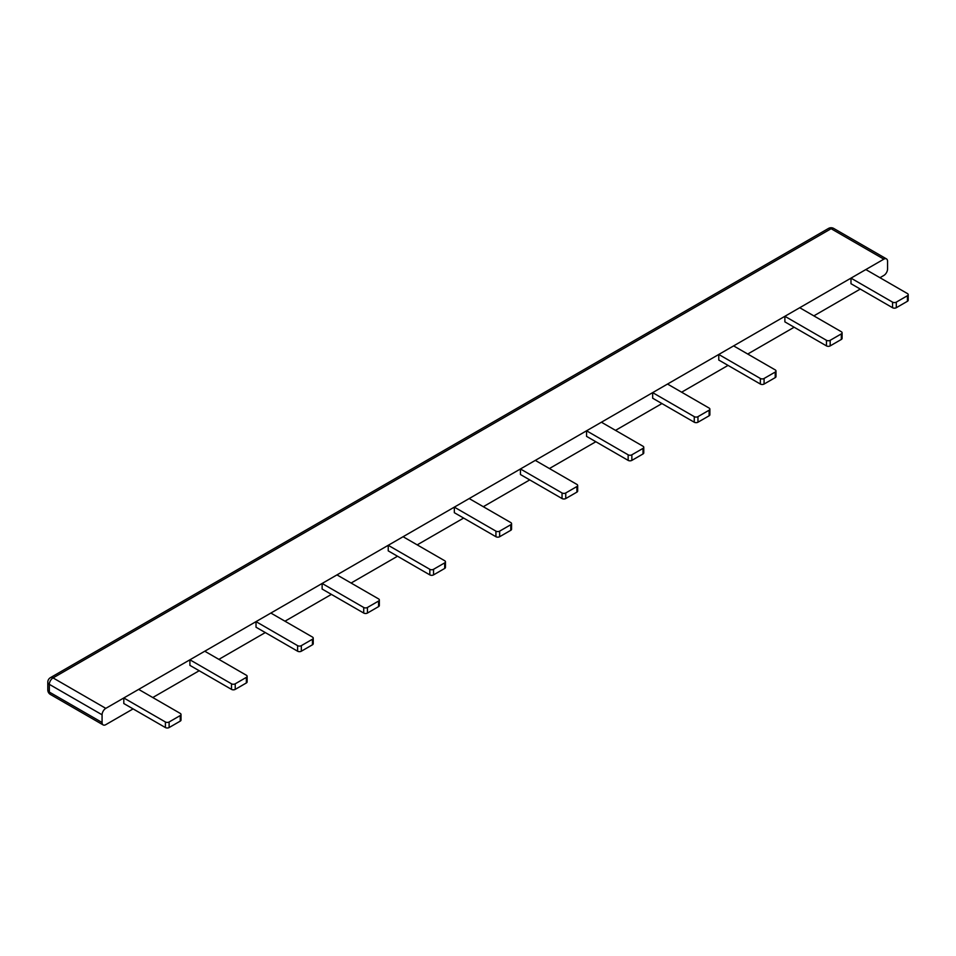 <?xml version="1.0" encoding="UTF-8"?>
<svg xmlns="http://www.w3.org/2000/svg" width="956" height="956" viewBox="0 0 956 956"><rect width="100%" height="100%" fill="white"/><g stroke="black" fill="none" stroke-linecap="round" stroke-linejoin="round"><path stroke-width="1.43" d="M865.837 269.556L907.435 293.564A2.629 1.518 180 0 1 908.2 294.639A2.629 1.518 180 0 1 907.435 295.715L896.286 302.144A2.629 1.518 180 0 1 892.569 302.144L850.983 278.136L865.837 269.556M850.983 278.136L850.983 283.705L892.569 307.724A2.629 1.518 0 0 0 896.286 307.724L907.435 301.283A2.629 1.518 0 0 0 908.2 300.22L908.2 294.639M799.73 307.724L841.328 331.732A2.629 1.518 180 0 1 842.093 332.808A2.629 1.518 180 0 1 841.328 333.883L830.178 340.312A2.629 1.518 180 0 1 826.474 340.312L784.876 316.293L799.73 307.724M784.876 316.293L784.876 321.873L826.474 345.893A2.629 1.518 0 0 0 830.178 345.893L841.328 339.452A2.629 1.518 0 0 0 842.093 338.388L842.093 332.808M733.622 345.893L775.22 369.9A2.629 1.518 180 0 1 775.985 370.976A2.629 1.518 180 0 1 775.22 372.051L764.071 378.48A2.629 1.518 180 0 1 760.367 378.48L718.769 354.461L733.622 345.893M718.769 354.461L718.769 360.042L760.367 384.049A2.629 1.518 0 0 0 764.071 384.049L775.22 377.62A2.629 1.518 0 0 0 775.985 376.545L775.985 370.976M667.515 384.049L709.113 408.069A2.629 1.518 180 0 1 709.878 409.144A2.629 1.518 180 0 1 709.113 410.208L697.964 416.649A2.629 1.518 180 0 1 694.259 416.649L652.661 392.629L667.515 384.049M652.661 392.629L652.661 398.21L694.259 422.217A2.629 1.518 0 0 0 697.964 422.217L709.113 415.788A2.629 1.518 0 0 0 709.878 414.713L709.878 409.144M601.408 422.217L643.006 446.237A2.629 1.518 180 0 1 643.77 447.312A2.629 1.518 180 0 1 643.006 448.376L631.856 454.817A2.629 1.518 180 0 1 628.152 454.817L586.554 430.798L601.408 422.217M586.554 430.798L586.554 436.366L628.152 460.386A2.629 1.518 0 0 0 631.856 460.386L643.006 453.957A2.629 1.518 0 0 0 643.77 452.881L643.77 447.312M535.3 460.386L576.898 484.405A2.629 1.518 180 0 1 577.663 485.469A2.629 1.518 180 0 1 576.898 486.544L565.749 492.973A2.629 1.518 180 0 1 562.044 492.973L520.446 468.966L535.3 460.386M520.446 468.966L520.446 474.535L562.044 498.554A2.629 1.518 0 0 0 565.749 498.554L576.898 492.125A2.629 1.518 0 0 0 577.663 491.049L577.663 485.469M469.193 498.554L510.791 522.574A2.629 1.518 180 0 1 511.556 523.637A2.629 1.518 180 0 1 510.791 524.713L499.641 531.142A2.629 1.518 180 0 1 495.937 531.142L454.339 507.134L469.193 498.554M454.339 507.134L454.339 512.703L495.937 536.722A2.629 1.518 0 0 0 499.641 536.722L510.791 530.293A2.629 1.518 0 0 0 511.556 529.218L511.556 523.637M403.085 536.722L444.683 560.73A2.629 1.518 180 0 1 445.448 561.805A2.629 1.518 180 0 1 444.683 562.881L433.534 569.31A2.629 1.518 180 0 1 429.83 569.31L388.232 545.302L403.085 536.722M388.232 545.302L388.232 550.871L429.83 574.891A2.629 1.518 0 0 0 433.534 574.891L444.683 568.45A2.629 1.518 0 0 0 445.448 567.386L445.448 561.805M336.978 574.891L378.576 598.898A2.629 1.518 180 0 1 379.341 599.974A2.629 1.518 180 0 1 378.576 601.049L367.427 607.478A2.629 1.518 180 0 1 363.722 607.478L322.124 583.459L336.978 574.891M322.124 583.459L322.124 589.039L363.722 613.059A2.629 1.518 0 0 0 367.427 613.059L378.576 606.618A2.629 1.518 0 0 0 379.341 605.554L379.341 599.974M270.871 613.059L312.469 637.066A2.629 1.518 180 0 1 313.233 638.142A2.629 1.518 180 0 1 312.469 639.217L301.331 645.647A2.629 1.518 180 0 1 297.615 645.647L256.017 621.627L270.871 613.059M256.017 621.627L256.017 627.208L297.615 651.215A2.629 1.518 0 0 0 301.331 651.215L312.469 644.786A2.629 1.518 0 0 0 313.233 643.711L313.233 638.142M204.763 651.215L246.361 675.235A2.629 1.518 180 0 1 247.126 676.31A2.629 1.518 180 0 1 246.361 677.374L235.224 683.815A2.629 1.518 180 0 1 231.507 683.815L189.909 659.795L204.763 651.215M189.909 659.795L189.909 665.376L231.507 689.384A2.629 1.518 0 0 0 235.224 689.384L246.361 682.954A2.629 1.518 0 0 0 247.126 681.879L247.126 676.31M138.656 689.384L180.254 713.403A2.629 1.518 180 0 1 181.019 714.479A2.629 1.518 180 0 1 180.254 715.542L169.116 721.983A2.629 1.518 180 0 1 165.4 721.983L123.802 697.964L138.656 689.384M123.802 697.964L123.802 703.532L165.4 727.552A2.629 1.518 0 0 0 169.116 727.552L180.254 721.123A2.629 1.518 0 0 0 181.019 720.047L181.019 714.479M828.482 228.448A5.258 5.258 0 0 1 833.74 228.448A5.258 3.035 120 0 0 831.111 228.711A5.258 3.035 -120 0 0 828.482 228.448L50.429 677.661A5.258 3.035 60 0 1 53.058 677.912A5.258 3.035 120 0 0 49.342 684.353L49.342 692.072L102.077 722.509A5.258 3.035 120 0 0 103.164 724.923A5.258 3.035 120 0 0 105.793 724.66L133.087 708.898M152.769 697.533L199.195 670.73M218.876 659.365L265.302 632.561M284.984 621.197L331.409 594.393M351.091 583.04L397.517 556.237M417.198 544.872L463.624 518.068M483.306 506.704L529.732 479.9M549.413 468.536L595.839 441.732M615.521 430.367L661.946 403.563M681.628 392.199L728.054 365.395M747.735 354.031L794.161 327.227M813.843 315.874L860.269 289.071M879.95 277.706L883.846 275.447A5.258 3.035 120 0 0 887.562 269.018L887.562 261.299A5.258 3.035 120 0 0 886.475 258.897A5.258 3.035 120 0 0 883.846 259.16L831.111 228.711L53.058 677.912L105.793 708.36A5.258 3.035 120 0 0 102.077 714.789L49.342 684.353A5.258 3.035 180 0 1 47.8 682.202L47.8 689.921A5.258 5.258 0 0 0 50.429 694.474A5.258 3.035 120 0 1 49.342 692.072A5.258 3.035 180 0 1 47.8 689.921M105.793 708.36L883.846 259.16M102.077 722.509L102.077 714.789M892.569 302.144L892.569 307.724M896.286 302.144L896.286 307.724M907.435 295.715L907.435 301.283M826.474 340.312L826.474 345.893M830.178 340.312L830.178 345.893M841.328 333.883L841.328 339.452M760.367 378.48L760.367 384.049M764.071 378.48L764.071 384.049M775.22 372.051L775.22 377.62M694.259 416.649L694.259 422.217M697.964 416.649L697.964 422.217M709.113 410.208L709.113 415.788M628.152 454.817L628.152 460.386M631.856 454.817L631.856 460.386M643.006 448.376L643.006 453.957M562.044 492.973L562.044 498.554M565.749 492.973L565.749 498.554M576.898 486.544L576.898 492.125M495.937 531.142L495.937 536.722M499.641 531.142L499.641 536.722M510.791 524.713L510.791 530.293M429.83 569.31L429.83 574.891M433.534 569.31L433.534 574.891M444.683 562.881L444.683 568.45M363.722 607.478L363.722 613.059M367.427 607.478L367.427 613.059M378.576 601.049L378.576 606.618M297.615 645.647L297.615 651.215M301.331 645.647L301.331 651.215M312.469 639.217L312.469 644.786M231.507 683.815L231.507 689.384M235.224 683.815L235.224 689.384M246.361 677.374L246.361 682.954M165.4 721.983L165.4 727.552M169.116 721.983L169.116 727.552M180.254 715.542L180.254 721.123M50.429 677.661A5.258 5.258 0 0 0 47.8 682.202M833.74 228.448L886.475 258.897M103.164 724.923L50.429 694.474"/></g></svg>
